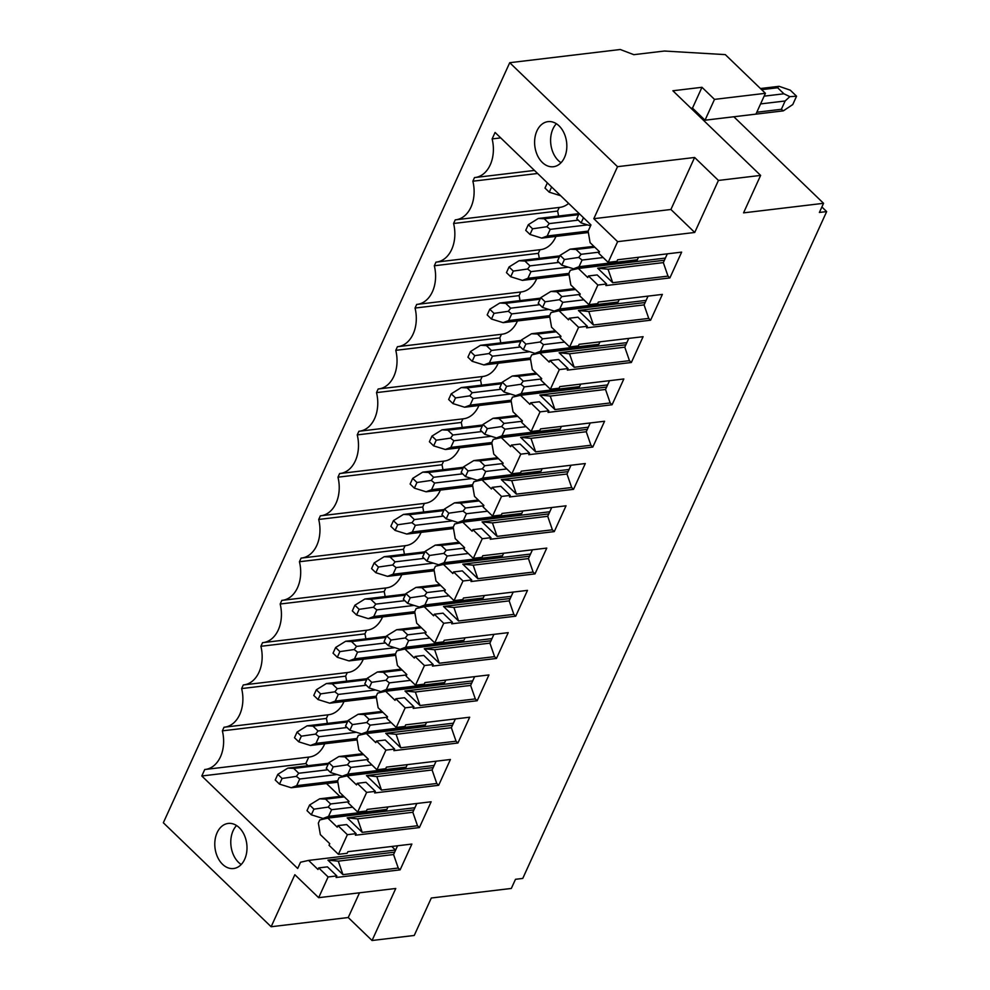 <?xml version="1.0" encoding="UTF-8"?>
<svg xmlns="http://www.w3.org/2000/svg" width="990" height="990" viewBox="0 0 990 990"><rect width="100%" height="100%" fill="white"/><g stroke="black" fill="none" stroke-linecap="round" stroke-linejoin="round"><path stroke-width="1.49" d="M765.418 93.308L714.508 99.384L705.016 120.198L755.939 114.122L765.418 93.308L725.311 54.623L664.364 51.035L633.823 54.673L620.272 49.5L509.726 62.704L617.525 166.679L593.814 218.691L617.624 241.659L694.732 232.464L718.431 180.44L760.617 175.403L743.552 212.862L823.556 203.309L733.85 116.77M760.617 175.403L672.878 90.771L701.972 87.293L714.508 99.384M821.886 206.984L826.662 211.588L522.757 878.427L515.493 879.306L511.31 888.451L431.306 898.004L414.241 935.463L372.054 940.5L348.232 917.532L271.136 926.739L163.338 822.764L509.726 62.704M691.032 108.281L692.493 108.108L701.972 87.293M778.66 86.365L777.645 87.751L783.907 93.79L789.834 96.636L785.144 100.98L781.357 109.296L783.35 110.855L781.89 111.041M705.016 120.198L692.493 108.108M826.662 211.588L819.386 212.454L823.556 203.309M789.834 96.636L796.554 96.216L792.767 104.544L783.35 110.855M779.13 86.328L790.292 90.177L796.554 96.216M805.687 186.071L810.006 190.241M778.14 159.501L773.858 155.356M547.359 182.878L544.995 188.075L549.264 192.184L560.687 195.735M549.264 192.184L551.628 186.986M324.745 743.775A30.975 21.817 83.2 0 1 309.338 757.028L205.326 769.453A30.975 21.817 -96.8 0 1 204.757 769.502L201.799 775.987L305.811 763.562L308.026 765.703M326.514 783.535L339.867 796.405M391.755 846.462L395.456 850.039M305.811 763.562L308.756 757.102M205.326 769.453A30.975 21.817 -96.8 0 0 222.366 730.855L326.378 718.443A30.975 21.817 83.2 0 1 327.294 723.418M326.378 718.443L328.024 714.817M222.366 730.855L224.025 727.229A30.975 21.817 -96.8 0 0 224.594 727.167A30.975 21.817 -96.8 0 0 241.634 688.582L345.646 676.158A30.975 21.817 83.2 0 1 346.562 681.132M344.013 701.489A30.975 21.817 83.2 0 1 328.606 714.755L224.594 727.167M345.646 676.158L347.292 672.532M241.634 688.582L243.292 684.944A30.975 21.817 -96.8 0 0 243.862 684.882A30.975 21.817 -96.8 0 0 260.902 646.297L364.914 633.885A30.975 21.817 83.2 0 1 365.83 638.859M363.281 659.204A30.975 21.817 83.2 0 1 347.874 672.47L243.862 684.882M364.914 633.885L366.56 630.259M260.902 646.297L262.56 642.659A30.975 21.817 -96.8 0 0 263.13 642.609A30.975 21.817 -96.8 0 0 280.17 604.011L384.182 591.599A30.975 21.817 83.2 0 1 385.098 596.574M382.548 616.931A30.975 21.817 83.2 0 1 367.142 630.185L263.13 642.609M384.182 591.599L385.828 587.973M280.17 604.011L281.828 600.386A30.975 21.817 -96.8 0 0 282.397 600.324A30.975 21.817 -96.8 0 0 299.438 561.738L403.45 549.314A30.975 21.817 83.2 0 1 404.365 554.289M401.816 574.646A30.975 21.817 83.2 0 1 386.409 587.912L282.397 600.324M403.45 549.314L405.096 545.688M299.438 561.738L301.096 558.1A30.975 21.817 -96.8 0 0 301.665 558.038A30.975 21.817 -96.8 0 0 318.706 519.453L422.718 507.041A30.975 21.817 83.2 0 1 423.633 512.016M421.084 532.36A30.975 21.817 83.2 0 1 405.677 545.626L301.665 558.038M422.718 507.041L424.364 503.415M318.706 519.453L320.364 515.815A30.975 21.817 -96.8 0 0 320.933 515.765A30.975 21.817 -96.8 0 0 337.974 477.18L441.986 464.756A30.975 21.817 83.2 0 1 442.901 469.73M440.364 490.087A30.975 21.817 83.2 0 1 424.945 503.341L320.933 515.765M441.986 464.756L443.631 461.13M337.974 477.18L339.632 473.542A30.975 21.817 -96.8 0 0 340.201 473.48A30.975 21.817 -96.8 0 0 357.242 434.895L461.253 422.47A30.975 21.817 83.2 0 1 462.182 427.457M459.632 447.802A30.975 21.817 83.2 0 1 444.213 461.068L340.201 473.48M461.253 422.47L462.912 418.857M357.242 434.895L358.9 431.256A30.975 21.817 -96.8 0 0 359.469 431.207A30.975 21.817 -96.8 0 0 376.509 392.609L480.521 380.197A30.975 21.817 83.2 0 1 481.449 385.172M478.9 405.516A30.975 21.817 83.2 0 1 463.481 418.782L359.469 431.207M480.521 380.197L482.18 376.571M376.509 392.609L378.168 388.971A30.975 21.817 -96.8 0 0 378.737 388.921A30.975 21.817 -96.8 0 0 395.777 350.336L499.789 337.912A30.975 21.817 83.2 0 1 500.717 342.887M498.168 363.243A30.975 21.817 83.2 0 1 482.749 376.497L378.737 388.921M499.789 337.912L501.447 334.286M395.777 350.336L397.436 346.698A30.975 21.817 -96.8 0 0 398.005 346.636A30.975 21.817 -96.8 0 0 415.045 308.051L519.057 295.626A30.975 21.817 83.2 0 1 519.985 300.613M517.436 320.958A30.975 21.817 83.2 0 1 502.017 334.224L398.005 346.636M519.057 295.626L520.715 292.013M415.045 308.051L416.703 304.413A30.975 21.817 -96.8 0 0 417.273 304.363A30.975 21.817 -96.8 0 0 434.325 265.765L538.325 253.353A30.975 21.817 83.2 0 1 539.253 258.328M536.704 278.685A30.975 21.817 83.2 0 1 521.284 291.939L417.273 304.363M538.325 253.353L539.983 249.728M434.325 265.765L435.971 262.14A30.975 21.817 -96.8 0 0 436.541 262.078A30.975 21.817 -96.8 0 0 453.593 223.493L557.593 211.068A30.975 21.817 83.2 0 1 558.521 216.043M555.972 236.4A30.975 21.817 83.2 0 1 540.552 249.653L436.541 262.078M557.593 211.068L559.251 207.442M568.644 203.396A30.975 21.817 83.2 0 1 559.82 207.38L455.808 219.792A30.975 21.817 -96.8 0 0 472.861 181.207L474.507 177.569A30.975 21.817 -96.8 0 0 475.089 177.519A30.975 21.817 -96.8 0 0 492.129 138.922L495.074 132.45L590.968 224.94L588.122 231.177L590.102 242.674L599.507 251.745L598.789 253.316L608.182 262.387L616.906 261.348L617.636 259.764L681.64 252.128L669.884 277.93L668.002 276.111L612.723 282.707L597.675 268.203L664.414 260.234M579.026 266.718L637.362 259.751A4.133 2.908 83.2 0 1 635.345 261.434L573.519 268.797L579.026 266.718L582.071 260.061L578.705 257.437L581.081 254.306L576.056 249.468L570.091 249.183L560.08 255.346L557.506 261.001L561.825 265.172L564.411 259.516L560.08 255.346M637.362 259.751L638.488 257.276M559.758 308.991L618.094 302.024A4.133 2.908 83.2 0 1 616.077 303.707L554.251 311.083L559.758 308.991L562.803 302.334L559.437 299.71L561.813 296.592L556.788 291.753L550.824 291.468L540.812 297.619L538.238 303.287L542.557 307.457L545.144 301.789L540.812 297.619M618.094 302.024L619.22 299.562M540.49 351.277L598.826 344.31A4.133 2.908 83.2 0 1 596.809 345.993L534.984 353.368L540.49 351.277L543.522 344.619L540.156 341.996L542.545 338.865L537.521 334.038L531.543 333.754L521.544 339.904L518.97 345.56L523.289 349.73L525.876 344.075L521.544 339.904M598.826 344.31L599.952 341.835M521.223 393.562L579.558 386.595A4.133 2.908 83.2 0 1 577.541 388.278L515.716 395.641L521.223 393.562L524.255 386.904L520.889 384.281L523.264 381.15L518.253 376.311L512.275 376.027L502.276 382.177L499.703 387.845L504.021 392.015L506.608 386.36L502.276 382.177M579.558 386.595L580.685 384.12M501.955 435.835L560.291 428.868A4.133 2.908 83.2 0 1 558.273 430.551L496.448 437.927L501.955 435.835L504.987 429.177L501.621 426.554L503.997 423.435L498.985 418.597L493.008 418.312L483.009 424.463L480.435 430.118L484.754 434.301L487.34 428.633L483.009 424.463M560.291 428.868L561.417 426.393M482.687 478.121L541.023 471.153A4.133 2.908 83.2 0 1 539.005 472.836L477.18 480.212L482.687 478.121L485.719 471.463L482.353 468.839L484.729 465.708L479.717 460.882L473.74 460.598L463.741 466.748L461.167 472.403L465.486 476.574L468.06 470.918L463.741 466.748M541.023 471.153L542.149 468.678M463.419 520.406L521.755 513.439A4.133 2.908 83.2 0 1 519.738 515.122L457.912 522.485L463.419 520.406L466.451 513.736L463.085 511.125L465.461 507.994L460.449 503.155L454.472 502.871L444.473 509.021L441.899 514.689L446.218 518.859L448.792 513.191L444.473 509.021M521.755 513.439L522.881 510.964M444.151 562.679L502.487 555.712A4.133 2.908 83.2 0 1 500.47 557.395L438.644 564.77L444.151 562.679L447.183 556.021L443.817 553.398L446.193 550.279L441.181 545.441L435.204 545.156L425.205 551.306L422.619 556.962L426.95 561.132L429.524 555.477L425.205 551.306M502.487 555.712L503.613 553.237M424.883 604.964L483.219 597.997A4.133 2.908 83.2 0 1 481.202 599.68L419.376 607.056L424.883 604.964L427.915 598.307L424.549 595.683L426.925 592.552L421.913 587.726L415.936 587.441L405.937 593.592L403.351 599.247L407.682 603.417L410.256 597.762L405.937 593.592M483.219 597.997L484.345 595.522M405.615 647.237L463.951 640.283A4.133 2.908 83.2 0 1 461.934 641.966L400.096 649.329L405.615 647.237L408.647 640.58L405.281 637.968L407.657 634.837L402.645 629.999L396.668 629.714L386.669 635.865L384.083 641.532L388.414 645.703L390.988 640.035L386.669 635.865M463.951 640.283L465.077 637.808M386.348 689.523L444.683 682.555A4.133 2.908 83.2 0 1 442.666 684.238L380.828 691.614L386.348 689.523L389.379 682.865L386.013 680.241L388.389 677.123L383.378 672.284L377.4 672L367.401 678.15L364.815 683.805L369.146 687.976L371.72 682.32L367.401 678.15M444.683 682.555L445.809 680.08M367.08 731.808L425.415 724.841A4.133 2.908 83.2 0 1 423.398 726.524L361.56 733.899L367.08 731.808L370.111 725.15L366.746 722.527L369.121 719.396L364.11 714.57L358.132 714.285L348.134 720.435L345.547 726.091L349.878 730.261L352.452 724.606L348.134 720.435M425.415 724.841L426.542 722.366M347.812 774.081L406.135 767.126A4.133 2.908 83.2 0 1 404.118 768.809L342.293 776.172L347.812 774.081L350.844 767.423L347.478 764.812L349.854 761.681L344.842 756.843L338.865 756.558L328.866 762.708L326.279 768.376L330.611 772.547L333.185 766.879L328.866 762.708M406.135 767.126L407.274 764.651M328.544 816.366L386.867 809.399A4.133 2.908 83.2 0 1 384.85 811.082L323.025 818.458L328.544 816.366L331.576 809.709L328.21 807.085L330.586 803.967L325.574 799.128L319.597 798.843L309.598 804.994L307.011 810.649L311.343 814.82L313.917 809.164L309.598 804.994M386.867 809.399L388.006 806.924M579.138 213.531L576.774 218.716L581.093 222.886L590.56 225.831M581.093 222.886L583.469 217.701M570.982 249.059L570.091 249.183M547.198 236.004L550.23 229.346L546.864 226.722L549.24 223.604L544.228 218.765L538.3 218.468L528.314 224.693L525.727 230.348L529.996 234.457L541.679 238.095L547.198 236.004L588.147 231.115M539.142 218.357L538.3 218.468M529.996 234.457L532.571 228.801L546.864 226.722M532.571 228.801L528.314 224.693M542.322 238.033L541.679 238.095M561.825 265.172L573.519 268.797M564.411 259.516L578.705 257.437M551.715 291.345L550.824 291.468M527.93 278.289L530.962 271.631L527.596 269.008L529.972 265.877L524.96 261.038L519.032 260.754L509.046 266.978L506.459 272.634L510.716 276.742L522.411 280.38L527.93 278.289L568.879 273.401M519.874 260.642L519.032 260.754M510.716 276.742L513.303 271.087L527.596 269.008M513.303 271.087L509.046 266.978M523.054 280.306L522.411 280.38M542.557 307.457L554.251 311.083M545.144 301.789L559.437 299.71M532.447 333.63L531.543 333.754M508.662 320.562L511.694 313.904L508.328 311.293L510.704 308.162L505.692 303.324L499.764 303.039L489.765 309.251L487.191 314.919L491.448 319.028L503.143 322.653L508.662 320.562L549.611 315.674M500.606 302.915L499.764 303.039M491.448 319.028L494.035 313.36L508.328 311.293M494.035 313.36L489.765 309.251M503.786 322.591L503.143 322.653M523.289 349.73L534.984 353.368M525.876 344.075L540.156 341.996M513.179 375.903L512.275 376.027M489.382 362.847L492.426 356.19L489.06 353.566L491.436 350.448L486.424 345.609L480.496 345.312L470.498 351.537L467.924 357.192L472.18 361.3L483.875 364.939L489.382 362.847L530.343 357.959M481.338 345.201L480.496 345.312M472.18 361.3L474.767 355.645L489.06 353.566M474.767 355.645L470.498 351.537M484.506 364.877L483.875 364.939M504.021 392.015L515.716 395.641M506.608 386.36L520.889 384.281M493.911 418.188L493.008 418.312M470.114 405.133L473.158 398.475L469.792 395.851L472.168 392.721L467.144 387.882L461.229 387.597L451.23 393.81L448.656 399.477L452.913 403.586L464.607 407.212L470.114 405.133L511.075 400.245M462.07 387.486L461.229 387.597M452.913 403.586L455.499 397.93L469.792 395.851M455.499 397.93L451.23 393.81M465.238 407.15L464.607 407.212M484.754 434.301L496.448 437.927M487.34 428.633L501.621 426.554M474.643 460.474L473.74 460.598M450.846 447.406L453.89 440.748L450.524 438.137L452.9 435.006L447.876 430.167L441.961 429.87L431.962 436.095L429.388 441.75L433.645 445.871L445.339 449.497L450.846 447.406L491.807 442.518M442.802 429.759L441.961 429.87M433.645 445.871L436.231 440.204L450.524 438.137M436.231 440.204L431.962 436.095M445.97 449.435L445.339 449.497M465.486 476.574L477.18 480.212M468.06 470.918L482.353 468.839M455.375 502.747L454.472 502.871M431.578 489.691L434.61 483.033L431.244 480.41L433.632 477.291L428.608 472.453L422.693 472.156L412.694 478.38L410.12 484.036L414.377 488.144L426.071 491.782L431.578 489.691L472.539 484.803M423.534 472.044L422.693 472.156M414.377 488.144L416.963 482.489L431.244 480.41M416.963 482.489L412.694 478.38M426.702 491.721L426.071 491.782M446.218 518.859L457.912 522.485M448.792 513.191L463.085 511.125M436.107 545.032L435.204 545.156M412.31 531.976L415.342 525.319L411.976 522.695L414.352 519.564L409.34 514.726L403.425 514.441L393.426 520.653L390.852 526.321L395.109 530.43L406.803 534.056L412.31 531.976L453.272 527.076M404.267 514.33L403.425 514.441M395.109 530.43L397.695 524.774L411.976 522.695M397.695 524.774L393.426 520.653M407.435 533.994L406.803 534.056M426.95 561.132L438.644 564.77M429.524 555.477L443.817 553.398M416.839 587.317L415.936 587.441M393.042 574.25L396.074 567.592L392.708 564.981L395.084 561.85L390.072 557.011L384.157 556.714L374.158 562.939L371.584 568.594L375.841 572.715L387.536 576.341L393.042 574.25L434.004 569.361M384.999 556.603L384.157 556.714M375.841 572.715L378.428 567.047L392.708 564.981M378.428 567.047L374.158 562.939M388.167 576.279L387.536 576.341M407.682 603.417L419.376 607.056M410.256 597.762L424.549 595.683M397.572 629.591L396.668 629.714M373.775 616.535L376.806 609.877L373.44 607.254L375.816 604.123L370.805 599.297L364.889 599L354.89 605.224L352.316 610.88L356.573 614.988L368.268 618.626L373.775 616.535L414.736 611.647M365.731 598.888L364.889 599M356.573 614.988L359.147 609.333L373.44 607.254M359.147 609.333L354.89 605.224M368.899 618.552L368.268 618.626M388.414 645.703L400.096 649.329M390.988 640.035L405.281 637.968M378.304 671.876L377.4 672M354.507 658.82L357.539 652.163L354.173 649.539L356.549 646.408L351.537 641.57L345.621 641.285L335.622 647.497L333.048 653.165L337.305 657.273L349 660.899L354.507 658.82L395.468 653.92M346.463 641.173L345.621 641.285M337.305 657.273L339.879 651.618L354.173 649.539M339.879 651.618L335.622 647.497M349.631 660.837L349 660.899M369.146 687.976L380.828 691.614M371.72 682.32L386.013 680.241M359.036 714.161L358.132 714.285M335.239 701.093L338.271 694.435L334.905 691.812L337.281 688.693L332.269 683.855L326.354 683.558L316.354 689.783L313.781 695.438L318.038 699.559L329.732 703.185L335.239 701.093L376.2 696.205M327.195 683.447L326.354 683.558M318.038 699.559L320.611 693.891L334.905 691.812M320.611 693.891L316.354 689.783M330.363 703.123L329.732 703.185M349.878 730.261L361.56 733.899M352.452 724.606L366.746 722.527M339.768 756.434L338.865 756.558M315.971 743.379L319.003 736.721L315.637 734.097L318.013 730.966L313.001 726.14L307.073 725.843L297.087 732.068L294.5 737.723L298.77 741.832L310.464 745.47L315.971 743.379L356.932 738.49M307.927 725.732L307.073 725.843M298.77 741.832L301.344 736.176L315.637 734.097M301.344 736.176L297.087 732.068M311.095 745.396L310.464 745.47M330.611 772.547L342.293 776.172M333.185 766.879L347.478 764.812M320.5 798.72L319.597 798.843M296.703 785.664L299.735 779.006L296.369 776.383L298.745 773.252L293.733 768.413L287.805 768.129L277.819 774.341L275.232 780.009L279.502 784.117L291.184 787.743L296.703 785.664L337.664 780.764M288.659 768.005L287.805 768.129M279.502 784.117L282.076 778.462L296.369 776.383M282.076 778.462L277.819 774.341M291.827 787.681L291.184 787.743M311.343 814.82L323.025 818.458M313.917 809.164L328.21 807.085M492.129 138.922L500.73 137.895M669.884 277.93L605.88 285.565L606.598 283.981L597.861 285.033L588.914 304.673L579.509 295.602L580.239 294.018L570.834 284.959L568.854 273.463L570.302 270.295L578.346 268.476L665.391 258.081M597.861 285.033L588.468 275.963L587.751 277.547L578.346 268.476M588.914 304.673L597.638 303.633L598.368 302.049L662.372 294.401L650.616 320.203L586.6 327.851L587.33 326.267L578.593 327.306L569.646 346.946L560.241 337.887L560.971 336.303L551.566 327.232L549.586 315.736L551.022 312.58L559.078 310.761L646.124 300.366M578.593 327.306L569.201 318.236L568.483 319.82L559.078 310.761M569.646 346.946L578.37 345.906L579.101 344.322L643.104 336.687L631.348 362.489L567.332 370.124L568.062 368.552L559.325 369.592L550.378 389.231L540.973 380.16L541.703 378.588L532.298 369.518L530.318 358.021L531.754 354.853L539.81 353.034L626.856 342.639M559.325 369.592L549.933 360.521L549.202 362.105L539.81 353.034M550.378 389.231L559.103 388.191L559.833 386.607L623.836 378.972L612.08 404.762L548.064 412.409L548.794 410.825L540.057 411.865L531.11 431.516L521.705 422.445L522.435 420.861L513.03 411.803L511.05 400.307L512.486 397.139L520.542 395.319L607.588 384.924M540.057 411.865L530.665 402.806L529.935 404.39L520.542 395.319M531.11 431.516L539.835 430.477L540.552 428.893L604.568 421.245L592.812 447.047L528.796 454.695L529.526 453.111L520.789 454.15L511.842 473.789L502.437 464.731L503.155 463.147L493.763 454.076L491.782 442.579L493.218 439.424L501.274 437.592L588.32 427.21M520.789 454.15L511.397 445.079L510.667 446.663L501.274 437.592M511.842 473.789L520.567 472.75L521.284 471.166L585.3 463.53L573.532 489.332L509.528 496.968L510.246 495.396L501.522 496.436L492.575 516.075L483.17 507.004L483.887 505.432L474.495 496.361L472.515 484.865L473.95 481.697L482.006 479.878L569.052 469.483M501.522 496.436L492.129 487.365L491.399 488.949L482.006 479.878M492.575 516.075L501.299 515.035L502.017 513.451L566.033 505.803L554.264 531.605L490.26 539.253L490.978 537.669L482.254 538.708L473.307 558.36L463.902 549.289L464.619 547.705L455.227 538.634L453.247 527.15L454.682 523.982L462.738 522.163L549.784 511.768M482.254 538.708L472.849 529.65L472.131 531.222L462.738 522.163M473.307 558.36L482.031 557.308L482.749 555.736L546.765 548.089L534.996 573.891L470.993 581.538L471.71 579.954L462.986 580.994L454.039 600.633L444.634 591.575L445.351 589.99L435.959 580.92L433.979 569.423L435.414 566.268L443.458 564.436L530.516 554.054M462.986 580.994L453.581 571.923L452.863 573.507L443.458 564.436M454.039 600.633L462.763 599.593L463.481 598.01L527.484 590.374L515.728 616.176L451.725 623.811L452.442 622.24L443.718 623.279L434.771 642.918L425.366 633.848L426.084 632.264L416.691 623.205L414.711 611.709L416.147 608.541L424.19 606.721L511.236 596.327M443.718 623.279L434.313 614.208L433.595 615.792L424.19 606.721M434.771 642.918L443.495 641.879L444.213 640.295L508.217 632.647L496.46 658.449L432.457 666.097L433.175 664.513L424.45 665.552L415.503 685.204L406.098 676.133L406.816 674.549L397.411 665.478L395.443 653.994L396.879 650.826L404.922 649.007L491.968 638.612M424.45 665.552L415.045 656.494L414.327 658.065L404.922 649.007M415.503 685.204L424.227 684.152L424.945 682.58L488.949 674.933L477.192 700.734L413.189 708.382L413.907 706.798L405.182 707.838L396.235 727.477L386.83 718.418L387.548 716.834L378.143 707.763L376.163 696.267L377.611 693.111L385.654 691.28L472.7 680.885M405.182 707.838L395.777 698.767L395.06 700.351L385.654 691.28M396.235 727.477L404.96 726.437L405.677 724.853L469.681 717.218L457.925 743.02L393.921 750.655L394.639 749.071L385.914 750.123L376.955 769.762L367.562 760.691L368.28 759.107L358.875 750.049L356.895 738.552L358.343 735.384L366.387 733.565L453.432 723.17M385.914 750.123L376.509 741.052L375.792 742.636L366.387 733.565M376.955 769.762L385.692 768.723L386.409 767.139L450.413 759.491L438.657 785.293L374.653 792.941L375.371 791.357L366.647 792.396L357.687 812.048L348.294 802.977L349.012 801.393L339.607 792.322L337.627 780.838L339.075 777.67L347.119 775.851L434.164 765.456M366.647 792.396L357.242 783.337L356.524 784.909L347.119 775.851M357.687 812.048L366.424 810.996L367.142 809.424L431.145 801.776L419.389 827.578L355.385 835.226L356.103 833.642L347.379 834.681L338.419 854.321L329.026 845.262L329.744 843.678L320.339 834.607L318.359 823.111L319.807 819.955L327.851 818.124L414.897 807.729M347.379 834.681L337.974 825.611L337.256 827.195L327.851 818.124M617.624 241.659L608.182 262.387M453.593 223.493L455.239 219.854A30.975 21.817 -96.8 0 0 455.808 219.792M201.799 775.987L297.693 868.477L300.539 862.228L308.583 860.409L395.629 850.014M338.419 854.321L347.156 853.281L347.874 851.697L411.877 844.062L400.121 869.863L336.117 877.499L336.835 875.915L328.111 876.967L318.706 867.896L317.988 869.48L308.583 860.409M328.111 876.967L318.656 897.683L294.847 874.715L271.136 926.739M542.371 162.496A22.708 16.001 -96.8 0 0 553.41 166.728A22.708 16.001 -96.8 0 0 566.552 150.257A22.708 16.001 -96.8 0 0 559.065 125.866A22.708 16.001 -96.8 0 0 548.027 121.634A22.708 16.001 -96.8 0 0 534.885 138.093A22.708 16.001 -96.8 0 0 542.371 162.496M222.552 864.295A22.708 16.001 -96.8 0 0 233.59 868.527A22.708 16.001 -96.8 0 0 246.72 852.056A22.708 16.001 -96.8 0 0 239.233 827.665A22.708 16.001 -96.8 0 0 228.195 823.433A22.708 16.001 -96.8 0 0 215.065 839.891A22.708 16.001 -96.8 0 0 222.552 864.295M372.054 940.5L395.765 888.476L318.656 897.683M359.506 892.807L348.232 917.532M718.431 180.44L694.621 157.472L670.911 209.484L694.732 232.464M593.814 218.691L670.911 209.484M617.525 166.679L694.621 157.472M336.835 875.915L327.43 866.856L318.706 867.896M400.121 869.863L398.24 868.044L342.961 874.64L327.925 860.137L394.651 852.167M472.861 181.207L537.62 173.473M327.925 860.137L338.283 861.152L393.562 854.543L398.24 868.044M397.572 845.769L393.562 854.543M338.283 861.152L342.961 874.64M419.389 827.578L417.508 825.759L362.229 832.367L347.193 817.851L413.919 809.894M356.103 833.642L346.698 824.571L337.974 825.611M416.839 803.484L412.83 812.27L417.508 825.759M347.193 817.851L357.551 818.866L412.83 812.27M357.551 818.866L362.229 832.367M438.657 785.293L436.776 783.486L381.496 790.082L366.461 775.578L433.187 767.609M375.371 791.357L365.966 782.286L357.242 783.337M436.107 761.199L432.098 769.985L436.776 783.486M366.461 775.578L376.819 776.593L432.098 769.985M376.819 776.593L381.496 790.082M457.925 743.02L456.043 741.201L400.764 747.797L385.729 733.293L452.455 725.324M394.639 749.071L385.234 740.013L376.509 741.052M455.375 718.926L451.366 727.712L456.043 741.201M385.729 733.293L396.087 734.308L451.366 727.712M396.087 734.308L400.764 747.797M477.192 700.734L475.311 698.915L420.032 705.524L404.997 691.008L471.723 683.051M413.907 706.798L404.514 697.727L395.777 698.767M474.643 676.64L470.634 685.427L475.311 698.915M404.997 691.008L415.354 692.022L470.634 685.427M415.354 692.022L420.032 705.524M496.46 658.449L494.579 656.642L439.3 663.238L424.264 648.735L490.99 640.765M433.175 664.513L423.782 655.442L415.045 656.494M493.911 634.367L489.901 643.141L494.579 656.642M424.264 648.735L434.635 649.749L489.901 643.141M434.635 649.749L439.3 663.238M515.728 616.176L513.847 614.357L458.568 620.965L443.532 606.449L510.258 598.48M452.442 622.24L443.05 613.169L434.313 614.208M513.179 592.082L509.169 600.868L513.847 614.357M443.532 606.449L453.903 607.464L509.169 600.868M453.903 607.464L458.568 620.965M534.996 573.891L533.115 572.084L477.848 578.68L462.8 564.176L529.526 556.207M471.71 579.954L462.318 570.884L453.581 571.923M532.447 549.797L528.45 558.583L533.115 572.084M462.8 564.176L473.171 565.179L528.45 558.583M473.171 565.179L477.848 578.68M554.264 531.605L552.383 529.798L497.116 536.394L482.068 521.891L548.794 513.921M490.978 537.669L481.586 528.598L472.849 529.65M551.715 507.524L547.718 516.297L552.383 529.798M482.068 521.891L492.438 522.906L547.718 516.297M492.438 522.906L497.116 536.394M573.532 489.332L571.663 487.513L516.384 494.121L501.336 479.606L568.062 471.636M510.246 495.396L500.853 486.325L492.129 487.365M570.982 465.238L566.985 474.024L571.663 487.513M501.336 479.606L511.706 480.62L566.985 474.024M511.706 480.62L516.384 494.121M592.812 447.047L590.931 445.24L535.652 451.836L520.604 437.332L587.33 429.363M529.526 453.111L520.121 444.04L511.397 445.079M590.25 422.953L586.253 431.739L590.931 445.24M520.604 437.332L530.974 438.335L586.253 431.739M530.974 438.335L535.652 451.836M612.08 404.762L610.199 402.955L554.92 409.551L539.872 395.047L606.598 387.078M548.794 410.825L539.389 401.767L530.665 402.806M609.518 380.68L605.521 389.454L610.199 402.955M539.872 395.047L550.242 396.062L605.521 389.454M550.242 396.062L554.92 409.551M631.348 362.489L629.467 360.669L574.188 367.278L559.14 352.762L625.866 344.792M568.062 368.552L558.657 359.481L549.933 360.521M628.786 338.394L624.789 347.181L629.467 360.669M559.14 352.762L569.51 353.776L624.789 347.181M569.51 353.776L574.188 367.278M650.616 320.203L648.735 318.396L593.456 324.992L578.408 310.489L645.134 302.519M587.33 326.267L577.925 317.196L569.201 318.236M648.054 296.109L644.057 304.895L648.735 318.396M578.408 310.489L588.778 311.491L644.057 304.895M588.778 311.491L593.456 324.992M606.598 283.981L597.193 274.923L588.468 275.963M667.322 253.836L663.325 262.61L668.002 276.111M663.325 262.61L608.046 269.218L612.723 282.707M597.675 268.203L608.046 269.218M556.392 123.738A22.708 16.001 -96.8 0 0 558.372 160.578A22.708 16.001 -96.8 0 0 561.045 162.707M236.56 825.536A22.708 16.001 -96.8 0 0 238.553 862.377A22.708 16.001 -96.8 0 0 241.213 864.505M701.922 118.788L703.383 118.614M756.793 112.229L781.357 109.296M785.144 100.98L760.592 103.913M696.119 111.61L694.658 111.783M777.645 87.751L761.632 89.657M764.119 96.154L783.907 93.79M582.071 260.061L603.158 257.536M576.056 249.468L594.829 247.228M581.081 254.306L599.321 252.128M550.23 229.346L587.54 224.891M549.24 223.604L578.247 220.139M544.228 218.765L578.63 214.657M562.803 302.334L583.89 299.822M556.788 291.753L575.561 289.513M561.813 296.592L580.053 294.414M530.962 271.631L568.272 267.176M529.972 265.877L558.979 262.412M524.96 261.038L559.35 256.942M543.522 344.619L564.622 342.094M537.521 334.038L556.293 331.798M542.545 338.865L560.786 336.687M511.694 313.904L549.005 309.449M510.704 308.162L539.711 304.697M505.692 303.324L540.082 299.215M524.255 386.904L545.354 384.38M518.253 376.311L537.025 374.071M523.264 381.15L541.518 378.972M492.426 356.19L529.737 351.735M491.436 350.448L520.443 346.983M486.424 345.609L520.814 341.5M504.987 429.177L526.074 426.665M498.985 418.597L517.758 416.357M503.997 423.435L522.25 421.257M473.158 398.475L510.469 394.02M472.168 392.721L501.163 389.256M467.144 387.882L501.546 383.786M485.719 471.463L506.806 468.938M479.717 460.882L498.49 458.642M484.729 465.708L502.982 463.53M453.89 440.748L491.201 436.293M452.9 435.006L481.895 431.541M447.876 430.167L482.279 426.059M466.451 513.736L487.538 511.224M460.449 503.155L479.222 500.915M465.461 507.994L483.714 505.816M434.61 483.033L471.933 478.578M433.632 477.291L462.627 473.826M428.608 472.453L463.011 468.344M447.183 556.021L468.27 553.509M441.181 545.441L459.954 543.201M446.193 550.279L464.446 548.101M415.342 525.319L452.665 520.864M414.352 519.564L443.359 516.099M409.34 514.726L443.743 510.617M427.915 598.307L449.002 595.782M421.913 587.726L440.686 585.474M426.925 592.552L445.178 590.374M396.074 567.592L433.397 563.137M395.084 561.85L424.091 558.385M390.072 557.011L424.475 552.903M408.647 640.58L429.734 638.067M402.645 629.999L421.406 627.759M407.657 634.837L425.91 632.659M376.806 609.877L414.129 605.422M375.816 604.123L404.823 600.67M370.805 599.297L405.207 595.188M389.379 682.865L410.466 680.353M383.378 672.284L402.138 670.044M388.389 677.123L406.643 674.945M357.539 652.163L394.861 647.707M356.549 646.408L385.555 642.943M351.537 641.57L385.939 637.461M370.111 725.15L391.199 722.626M364.11 714.57L382.87 712.317M369.121 719.396L387.375 717.218M338.271 694.435L375.581 689.981M337.281 688.693L366.288 685.229M332.269 683.855L366.671 679.746M350.844 767.423L371.931 764.911M344.842 756.843L363.602 754.603M349.854 761.681L368.107 759.503M319.003 736.721L356.313 732.266M318.013 730.966L347.02 727.514M313.001 726.14L347.403 722.032M331.576 809.709L352.663 807.197M325.574 799.128L344.334 796.888M330.586 803.967L348.839 801.789M299.735 779.006L337.046 774.539M298.745 773.252L327.752 769.787M293.733 768.413L328.136 764.305M760.468 88.531L778.449 86.39M782.36 110.979L703.581 120.384M571.44 249.01L593.901 246.337M539.587 218.307L579.113 213.593M542.112 238.058L588.357 232.526M552.173 291.295L574.633 288.61M520.319 260.593L559.845 255.865M522.844 280.331L569.089 274.812M532.905 333.581L555.365 330.895M501.051 302.866L540.577 298.151M503.564 322.616L549.821 317.097M513.637 375.854L536.085 373.18M481.784 345.151L521.309 340.436M484.296 364.902L530.553 359.37M494.369 418.139L516.817 415.454M462.516 387.424L502.041 382.709M465.028 407.175L511.286 401.655M475.101 460.412L497.549 457.739M443.248 429.71L482.774 424.995M445.76 449.46L492.018 443.941M455.833 502.697L478.281 500.024M423.98 471.995L463.506 467.268M426.492 491.745L472.75 486.214M436.565 544.983L459.014 542.297M404.712 514.268L444.225 509.553M407.224 534.018L453.482 528.499M417.297 587.256L439.746 584.583M385.444 556.553L424.957 551.838M387.956 576.304L434.202 570.784M398.029 629.541L420.478 626.856M366.176 598.839L405.69 594.111M368.688 618.589L414.934 613.058M378.762 671.826L401.21 669.141M346.908 641.112L386.422 636.397M349.421 660.862L395.666 655.343M359.494 714.099L381.942 711.426M327.64 683.397L367.154 678.682M330.153 703.148L376.398 697.628M340.226 756.385L362.674 753.699M308.373 725.682L347.886 720.955M310.885 745.421L357.13 739.901M320.958 798.67L343.406 795.985M289.105 767.955L328.618 763.24M291.617 787.706L337.862 782.187M534.452 170.429L475.089 177.519"/></g></svg>
